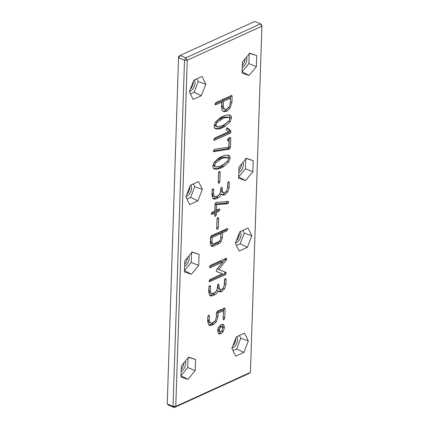 <?xml version="1.0" encoding="UTF-8"?>
<svg xmlns="http://www.w3.org/2000/svg" width="429" height="429" viewBox="0 0 429 429"><rect width="100%" height="100%" fill="white"/><g stroke="black" fill="none" stroke-linecap="round" stroke-linejoin="round"><path stroke-width="0.64" d="M261.754 25.011L260.516 23.847L254.729 21.45L180.083 55.464L185.87 57.861L260.516 23.847L261.904 26.196L261.754 25.011M261.904 26.196L250.423 372.383L175.777 406.397L187.258 60.21L261.904 26.196M250.423 372.383L248.917 373.536L174.271 407.55L168.484 405.153L167.246 403.989L178.577 56.617L180.083 55.464L178.727 57.808L184.518 60.205L185.87 57.861L187.258 60.21L184.518 60.205L173.032 406.386L175.777 406.397L174.271 407.55L173.032 406.386L167.246 403.989L178.577 56.617M245.131 58.805A6.607 3.909 -67.5 0 1 242.358 65.342M241.645 163.921A6.607 3.909 -67.5 0 1 238.867 170.458M193.275 81.489A6.607 3.909 -67.5 0 1 190.32 89.162M189.79 186.61A6.607 3.909 -67.5 0 1 186.835 194.278M239.302 233.065A6.607 3.909 -67.5 0 1 236.347 240.739M235.816 338.181A6.607 3.909 -67.5 0 1 232.856 345.854M187.478 257.625A6.607 3.909 -67.5 0 1 184.706 264.157M183.993 362.741A6.607 3.909 -67.5 0 1 181.22 369.278M249.04 75.456L256.354 66.645L256.719 55.518L249.78 53.207L242.465 62.017L242.095 73.145L249.04 75.456L242.122 71.734M221.804 102.15L215.256 104.939L214.967 104.14L215.969 102.558L231.29 95.576L231.832 95.506L232.143 96.434L231.944 102.413L230.067 108.146L226.882 111.299L223.654 111.583C222.238 110.762 221.562 109.325 221.632 107.277L221.804 102.15L220.356 101.55L214.972 104M230.142 115.219C231.049 115.573 231.478 116.527 231.429 118.077L230.11 121.863L224.791 126.63L220.549 128.539C218.329 129.118 216.602 129.156 215.374 128.636C214.532 128.276 214.135 127.365 214.184 125.895L215.642 121.949L220.871 117.321L225.171 115.385C227.477 114.865 229.134 114.811 230.142 115.219L230.175 115.229M226.898 127.847L227.606 127.971L230.646 130.765L230.974 131.698L229.992 133.28L214.72 140.24L214.076 140.331L213.787 139.57L214.811 137.977L228.271 131.842L226.094 129.37L226.898 127.847L227.606 127.971L227.15 127.783M252.863 171.761L253.233 160.639L246.289 158.322L238.98 167.133L238.61 178.26L245.554 180.577L252.863 171.761L245.388 168.71L245.71 159.02M213.406 151.383L214.114 151.678L213.352 150.97L214.462 149.34L228.813 147.088L229.043 140.17L228.185 140.562L227.413 139.806L228.292 138.352L230.03 137.559L230.754 138.449L230.453 147.485L229.612 149.147L213.658 151.651M227.445 140.256L228.185 140.562L227.692 140.626M230.03 137.559L230.464 137.511M228.807 155.405C229.719 155.759 230.148 156.714 230.094 158.263L228.775 162.049L223.461 166.811L219.219 168.726C216.994 169.305 215.267 169.337 214.039 168.822C213.197 168.463 212.8 167.551 212.848 166.082L214.307 162.135L219.535 157.507L223.841 155.571C226.147 155.051 227.804 154.998 228.807 155.405L228.839 155.416M228.571 181.757L229.338 182.829L229.177 187.655L227.713 192.031L224.775 194.895L222.495 195.05L221.3 194.106C220.409 196.053 219.353 197.302 218.13 197.86L215.621 199.002L213.76 199.094L212.934 198.547L211.947 195.104L212.098 190.503L212.988 188.798L213.701 189.843L213.567 193.919L214.291 196.498L216.264 196.584L217.744 195.908L219.659 194.123L220.619 191.313L220.699 188.964L221.595 187.301L222.302 188.256L222.238 190.331L222.93 192.471L224.769 192.707L226.533 191.039L227.52 188.159L227.67 183.585L228.571 181.757L229.011 181.708M212.988 188.798L213.39 188.755M212.843 195.897L214.677 196.739L212.843 195.897L212.119 193.318L212.258 189.243M221.595 187.301L222.007 187.253M228.094 201.432L228.695 202.284L227.869 203.716L216.683 204.553L216.495 210.183L219.616 208.961L219.905 209.743L218.838 211.304L216.414 212.409L216.334 214.79L215.39 216.334L214.698 215.492L214.773 213.159L211.599 214.414L211.309 213.61L212.237 212.124L214.816 210.945L215.052 203.866L215.851 202.418L228.367 201.469M214.747 216.066L215.39 216.334L214.972 216.382M193.779 80.191L189.345 91.704L193.136 99.464L201.367 95.715L205.802 84.202L202.005 76.442L193.779 80.191M219.439 171.584L220.19 172.42L219.884 181.724L218.962 183.237L218.238 182.4L218.549 173.118L219.439 171.584L219.905 171.53M218.286 182.958L218.962 183.237L218.522 183.29M198.52 181.558L190.288 185.307L185.854 196.82L189.65 204.579L197.882 200.831L202.316 189.318L198.52 181.558M239.162 251.035L247.394 247.286L251.828 235.773L248.032 228.013L239.8 231.767L235.365 243.275L239.162 251.035M210.344 243.018L210.526 237.468L211.347 235.725L227.526 228.523L227.799 229.284L226.914 230.807L222.538 232.808L222.367 237.902L220.951 241.892L219.053 243.618L213.315 246.23L211.749 246.359L211.132 245.908L210.344 243.018M225.879 272.351L226.281 273.139L225.332 274.732L209.336 281.778L209.036 281.027L210.21 279.37L222.458 273.788L216.817 271.616L216.141 270.769L216.87 269.31L222.828 261.937L210.542 267.54L209.813 267.648L209.508 266.843L210.596 265.267L226.458 258.22L226.748 259.057L226.324 260.194L218.688 269.546L225.885 272.351M225.359 278.598L226.126 279.67L225.965 284.497L224.501 288.873L221.562 291.736L219.283 291.892L218.088 290.948C217.197 292.889 216.141 294.144 214.918 294.702L212.409 295.844L210.548 295.935L209.722 295.388L208.735 291.945L208.885 287.344L209.776 285.639L210.489 286.685L210.355 290.76L211.079 293.339L213.047 293.425L214.532 292.75L216.447 290.964L217.406 288.154L217.487 285.805L218.382 284.143L219.09 285.092L219.026 287.173L219.718 289.312L221.552 289.548L223.321 287.88L224.308 285.001L224.458 280.427L225.359 278.598L225.799 278.55M209.776 285.639L210.178 285.596M209.631 292.739L211.465 293.581L209.631 292.739L208.907 290.16L209.046 286.084M218.382 284.143L218.795 284.095M243.908 352.402L248.343 340.894L244.546 333.129L236.315 336.883L231.88 348.391L235.677 356.156L243.908 352.402L236.669 348.933L240.766 338.304L239.387 335.483M224.27 308.038L225.096 308.993L224.791 318.071L223.927 319.723L223.144 318.881L223.418 310.666L218.136 313.073L218.018 316.505L216.216 322.04L213.551 324.442L211.706 325.279L209.534 325.477L208.789 324.946L207.69 321.584L207.851 316.768L208.687 315.218L209.459 316.146L209.32 320.436L210.205 322.967L211.899 322.951L213.626 322.168L215.438 320.447L216.388 316.945L216.527 312.682L217.53 311.111L224.775 307.979M223.187 319.412L223.927 319.723L223.439 319.782M208.687 315.218L209.154 315.165M208.757 322.367L210.414 323.075L208.757 322.367L207.872 319.841L208.001 315.959M224.48 327.488L223.171 331.703L220.737 333.891L219.122 334.009L218.49 333.564L217.616 330.705L218.425 327.552L221.064 324.614L223.037 324.421L223.756 324.962L224.48 327.488L223.032 326.887L222.78 328.673M217.911 217.701L218.661 218.533L218.35 227.837L217.433 229.354L216.709 228.518L217.02 219.23L217.911 217.701L218.372 217.642M216.752 229.07L217.433 229.354L216.994 229.408M184.819 260.832L184.449 271.959L191.393 274.276L198.702 265.46L199.072 254.338L192.128 252.021L184.819 260.832M188.642 357.137L181.333 365.948L180.963 377.075L187.902 379.392L195.216 370.581L195.586 359.454L188.642 357.137M242.288 67.401A6.607 3.909 112.5 0 0 246.536 57.111M238.803 172.517A6.607 3.909 112.5 0 0 243.05 162.226M189.489 91.323A6.607 3.909 112.5 0 0 190.428 91.034A6.607 3.909 112.5 0 0 194.46 85.993A6.607 3.909 112.5 0 0 194.305 79.95M185.998 196.444A6.607 3.909 112.5 0 0 186.942 196.15A6.607 3.909 112.5 0 0 190.975 191.109A6.607 3.909 112.5 0 0 190.819 185.065M235.51 242.9A6.607 3.909 112.5 0 0 240.229 238.229A6.607 3.909 112.5 0 0 240.331 231.526M232.025 348.016A6.607 3.909 112.5 0 0 236.744 343.345A6.607 3.909 112.5 0 0 236.846 336.642M184.642 266.216A6.607 3.909 112.5 0 0 189.221 258.263A6.607 3.909 112.5 0 0 188.889 255.925M181.151 371.332A6.607 3.909 112.5 0 0 185.736 363.379A6.607 3.909 112.5 0 0 185.403 361.041M256.354 66.645L248.874 63.594L249.195 53.904M242.144 71.702L248.874 63.594M256.719 55.518L249.217 53.319M228.619 107.545L225.434 110.698L223.166 111.256M230.7 95.844L230.18 104.022M229.29 115.004L229.982 117.482L229.772 118.967M229.161 120.495L223.343 126.029L221.284 127.161L219.106 127.939L214.87 128.309M226.759 127.922L229.199 130.164L229.526 131.097L228.544 132.679L213.798 139.398M230.646 130.765L229.199 130.164M253.233 160.639L245.731 158.435M238.658 176.823L245.388 168.71M245.554 180.577L238.637 176.85M230.754 138.449L229.354 137.87M229.306 137.848L229.006 146.89L228.164 148.552L213.352 150.97M229.043 140.17L227.424 139.65M228.287 149.426L226.839 148.825M227.96 155.191L228.646 157.663L228.437 159.154M227.831 160.677L222.013 166.216L219.948 167.348L217.771 168.125L213.54 168.495M229.338 182.829L227.997 182.271M220.844 188.143L220.79 189.736L221.482 191.87L223.423 192.793M213.701 189.843L212.409 189.307M218.13 197.86L216.683 197.26L213.057 198.654M221.3 194.106L219.975 193.554M219.165 194.82L216.683 197.26M227.713 192.031L226.276 191.436L223.332 194.294L221.804 194.621M227.89 182.228L227.729 187.055L229.177 187.655M214.773 213.159L213.326 212.559L211.32 213.476M216.414 212.409L214.967 211.813L214.714 214.988M218.458 209.143L217.396 210.703L214.967 211.813M216.495 210.183L215.047 209.583L215.235 203.952L216.683 204.553M227.413 203.807L225.965 203.212L215.235 203.952M227.247 201.491L226.421 203.115L225.965 203.212M205.802 84.202L198.23 81.612L196.847 78.791M201.367 95.715L194.133 92.246L198.23 81.612M190.433 93.93L194.133 92.246M220.19 172.42L218.972 171.916M218.742 171.82L218.254 181.934M202.316 189.318L194.739 186.728L193.361 183.907M197.882 200.831L190.642 197.361L194.739 186.728M186.942 199.045L190.642 197.361M247.394 247.286L240.154 243.817L244.251 233.188L242.873 230.368M236.459 245.506L240.154 243.817M251.828 235.773L244.251 233.188M219.905 240.642L217.605 243.018L211.089 245.86M222.538 232.808L221.091 232.207L220.699 238.744M226.351 228.684L225.466 230.212L221.091 232.207M218.688 269.546L217.24 268.945L224.876 259.599L226.324 260.194M225.305 258.456L224.876 259.599M222.828 261.937L221.385 261.341L209.513 266.752M222.458 273.788L216.489 271.444M224.437 271.75L224.834 272.538L223.884 274.131L209.046 280.893M226.126 279.67L224.785 279.113M217.632 284.979L217.578 286.572L218.27 288.712L220.211 289.634M210.489 286.685L209.196 286.148M214.918 294.702L213.47 294.101L209.845 295.495M218.088 290.948L216.763 290.395M215.953 291.661L213.47 294.101M224.501 288.873L223.064 288.277L220.115 291.135L218.592 291.463M224.678 279.07L224.517 283.896L225.965 284.497M248.343 340.894L240.766 338.304M232.968 350.622L236.669 348.933M215.047 320.999L212.103 323.841L208.864 325.026M218.136 313.073L216.688 312.478L216.296 317.986M223.418 310.666L221.97 310.07L216.688 312.478M225.096 308.993L223.648 308.392L223.16 318.409M221.997 330.63L219.289 333.29L218.452 333.526M222.249 324.292L223.032 326.887M218.661 218.533L217.444 218.029M217.213 217.932L216.725 228.046M191.393 274.276L184.475 270.549M199.072 254.338L191.57 252.134M198.702 265.46L191.227 262.409L191.548 252.719M184.497 270.522L191.227 262.409M195.586 359.454L188.079 357.25M195.216 370.581L187.741 367.524L188.063 357.84M187.902 379.392L180.984 375.665M181.011 375.638L187.741 367.524M229.022 97.603L222.045 100.777L221.873 105.904L222.79 108.376L223.37 108.757L224.817 109.357L226.684 109.202L229.204 106.703L230.319 102.676L230.464 98.198L229.022 97.603M227.955 117.063L223.734 117.031L221.578 117.75L215.304 122.415M214.414 124.351L215.326 125.89M226.625 157.245L222.399 157.218L220.249 157.936L213.969 162.602M213.079 164.538L213.991 166.077M210.548 241.452L211.207 243.377L212.65 243.978L213.846 243.822L218.752 241.586L220.168 240.24L220.753 238.181L220.908 233.515L219.46 232.915L210.698 236.91L210.548 241.452L211.996 242.047L212.65 243.978M218.399 330.888L220.093 331.665L218.399 330.888L217.894 328.957M222.201 326.855L221.058 326.86L219.841 328.126L219.305 329.949L219.846 331.483L220.962 331.563L222.125 330.459L222.801 328.314L222.201 326.855L220.586 326.163L219.61 326.26L218.393 327.525M230.464 98.198L223.493 101.378L222.045 100.777M223.493 101.378L223.321 106.505L224.238 108.977L224.817 109.357M229.783 118.758L229.15 117.557L225.182 117.632L223.026 118.35L217.004 122.737L215.851 125.086L216.774 126.491L220.71 126.206L222.796 125.466L224.775 124.351L229.07 120.603L229.783 118.758M215.117 125.82L216.774 126.491M228.453 158.944L227.815 157.743L223.847 157.818L221.691 158.532L215.669 162.923L214.516 165.272L215.438 166.677L219.38 166.393L221.466 165.653L223.445 164.538L227.74 160.789L228.453 158.944M213.781 166.007L215.438 166.677M220.908 233.515L212.146 237.51L210.698 236.91M212.146 237.51L211.996 242.047M215.873 104.853L214.977 104.483M226.882 111.299L225.434 110.698M230.067 108.146L228.646 107.556M231.944 102.413L230.502 101.812M232.143 96.434L230.711 95.839M231.429 118.077L229.982 117.482M220.549 128.539L219.106 127.939M222.731 127.762L221.284 127.161M224.791 126.63L223.343 126.029M230.11 121.863L228.662 121.262M214.72 140.24L213.798 139.859M229.992 133.28L228.544 132.679M230.974 131.698L229.526 131.097M230.453 147.485L229.006 146.89M229.612 149.147L228.164 148.552M230.094 158.263L228.646 157.663M219.219 168.726L217.771 168.125M221.396 167.948L219.948 167.348M223.461 166.811L222.013 166.216M228.775 162.049L227.327 161.449M222.93 192.471L221.482 191.87M222.238 190.331L220.79 189.736M222.302 188.256L221.053 187.736M213.567 193.919L212.119 193.318M215.621 199.002L214.173 198.407M224.775 194.895L223.332 194.294M212.194 214.334L211.331 213.974M216.334 214.79L214.886 214.189M218.838 211.304L217.396 210.703M219.905 209.743L218.624 209.213M227.869 203.716L226.421 203.115M228.695 202.284L227.247 201.684M219.884 181.724L218.436 181.124M213.315 246.23L211.872 245.635M219.053 243.618L217.605 243.018M220.951 241.892L219.509 241.291M222.367 237.902L220.919 237.301M226.914 230.807L225.466 230.212M227.799 229.284L226.587 228.78M226.748 259.057L225.423 258.51M210.542 267.54L209.513 267.117M210.135 281.655L209.036 281.199M225.332 274.732L223.884 274.131M226.281 273.139L224.834 272.538M219.718 289.312L218.27 288.712M219.026 287.173L217.578 286.572M219.09 285.092L217.841 284.577M210.355 290.76L208.907 290.16M212.409 295.844L210.961 295.249M221.562 291.736L220.115 291.135M209.32 320.436L207.872 319.841M209.459 316.146L208.188 315.621M211.706 325.279L210.258 324.683M213.551 324.442L212.103 323.841M216.216 322.04L214.768 321.439M218.018 316.505L216.575 315.905M224.791 318.071L223.343 317.471M223.171 331.703L221.723 331.108M223.756 324.962L222.308 324.362M220.737 333.891L219.289 333.29M218.35 227.837L216.902 227.241M224.238 108.977L222.79 108.376M223.321 106.505L221.873 105.904M215.851 125.086L214.403 124.485M217.004 122.737L215.556 122.136M221.439 119.214L219.991 118.613M223.026 118.35L221.578 117.75M225.182 117.632L223.734 117.031M214.516 165.272L213.074 164.672M215.669 162.923L214.221 162.323M220.104 159.4L218.656 158.8M221.691 158.532L220.249 157.936M223.847 157.818L222.399 157.218M219.305 329.949L217.857 329.349M219.841 328.126L218.431 327.541M221.058 326.86L219.61 326.26"/></g></svg>
